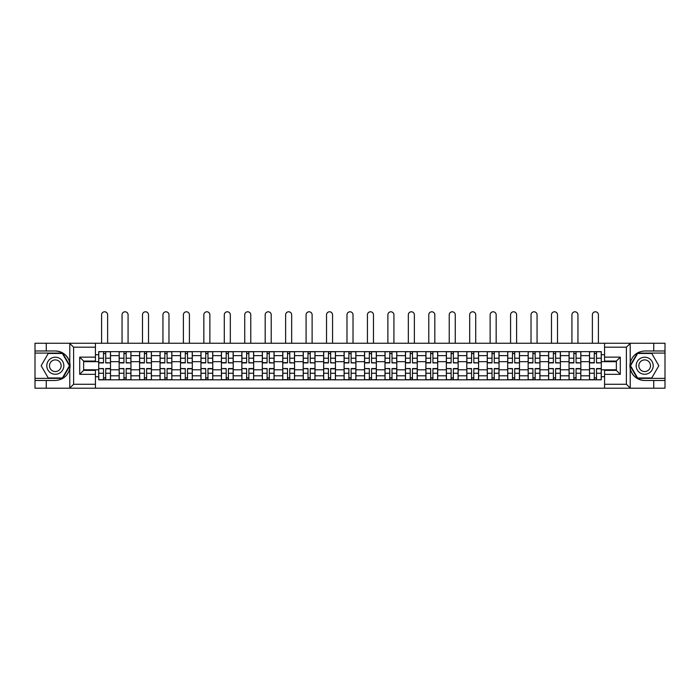 <?xml version="1.0" encoding="UTF-8"?>
<svg xmlns="http://www.w3.org/2000/svg" width="700" height="700" viewBox="0 0 700 700"><rect width="100%" height="100%" fill="white"/><g stroke="black" fill="none" stroke-linecap="round" stroke-linejoin="round"><path stroke-width="1.05" d="M625.94 388.211L665 388.211L665 353.08L637.376 353.08L630.079 365.733L637.376 378.376L665 378.376M95.428 388.211L604.572 388.211L604.572 370.387L616.367 370.387L616.367 361.078L604.572 361.078L604.572 343.245L95.428 343.245L95.428 361.078L83.632 361.078L83.632 370.387L95.428 370.387L95.428 388.211L69.554 388.211L73.605 384.283L95.428 384.283M69.554 388.211L35 388.211L35 380.476L46.27 380.476L46.27 388.211L74.06 388.211M74.06 343.245L35 343.245L35 378.376L62.624 378.376L69.921 365.733L62.624 353.08L35 353.08M604.572 343.245L665 343.245L665 350.98L653.73 350.98L653.73 343.245L625.94 343.245M119.157 379.82L119.157 355.635L110.504 355.635L110.504 379.82M110.504 355.635L110.504 351.636M119.157 355.635L119.157 351.636M130.952 351.636L130.952 379.82M139.606 379.82L139.606 351.636M151.401 351.636L151.401 379.82M160.055 379.82L160.055 351.636M171.85 351.636L171.85 379.82M180.504 379.82L180.504 351.636M192.308 351.636L192.308 379.82M200.952 379.82L200.952 351.636M212.756 351.636L212.756 379.82M221.401 379.82L221.401 351.636M233.205 351.636L233.205 379.82M241.85 379.82L241.85 351.636M253.654 351.636L253.654 379.82M262.308 379.82L262.308 351.636M274.102 351.636L274.102 379.82M282.756 379.82L282.756 351.636M294.551 351.636L294.551 379.82M303.205 379.82L303.205 351.636M315 351.636L315 379.82M323.654 379.82L323.654 351.636M335.449 351.636L335.449 379.82M344.102 379.82L344.102 351.636M355.898 351.636L355.898 379.82M364.551 379.82L364.551 351.636M376.346 351.636L376.346 379.82M385 379.82L385 351.636M396.795 351.636L396.795 379.82M405.449 379.82L405.449 351.636M417.244 351.636L417.244 379.82M425.898 379.82L425.898 351.636M437.692 351.636L437.692 379.82M446.346 379.82L446.346 351.636M458.15 351.636L458.15 379.82M466.795 379.82L466.795 351.636M478.599 351.636L478.599 379.82M487.244 379.82L487.244 351.636M499.048 351.636L499.048 379.82M507.692 379.82L507.692 351.636M519.496 351.636L519.496 379.82M528.15 379.82L528.15 351.636M539.945 351.636L539.945 379.82M548.599 379.82L548.599 351.636M560.394 351.636L560.394 379.82M569.048 379.82L569.048 351.636M580.843 351.636L580.843 379.82M589.496 379.82L589.496 351.636M589.496 369.793L580.843 369.793M569.048 369.793L560.394 369.793M548.599 369.793L539.945 369.793M528.15 369.793L519.496 369.793M507.692 369.793L499.048 369.793M487.244 369.793L478.599 369.793M466.795 369.793L458.15 369.793M446.346 369.793L437.692 369.793M425.898 369.793L417.244 369.793M405.449 369.793L396.795 369.793M385 369.793L376.346 369.793M364.551 369.793L355.898 369.793M344.102 369.793L335.449 369.793M323.654 369.793L315 369.793M303.205 369.793L294.551 369.793M282.756 369.793L274.102 369.793M262.308 369.793L253.654 369.793M241.85 369.793L233.205 369.793M221.401 369.793L212.756 369.793M200.952 369.793L192.308 369.793M180.504 369.793L171.85 369.793M160.055 369.793L151.401 369.793M139.606 369.793L130.952 369.793M119.157 369.793L110.504 369.793M589.496 361.664L580.843 361.664M569.048 361.664L560.394 361.664M548.599 361.664L539.945 361.664M528.15 361.664L519.496 361.664M507.692 361.664L499.048 361.664M487.244 361.664L478.599 361.664M466.795 361.664L458.15 361.664M446.346 361.664L437.692 361.664M425.898 361.664L417.244 361.664M405.449 361.664L396.795 361.664M385 361.664L376.346 361.664M364.551 361.664L355.898 361.664M344.102 361.664L335.449 361.664M323.654 361.664L315 361.664M303.205 361.664L294.551 361.664M282.756 361.664L274.102 361.664M262.308 361.664L253.654 361.664M241.85 361.664L233.205 361.664M221.401 361.664L212.756 361.664M200.952 361.664L192.308 361.664M180.504 361.664L171.85 361.664M160.055 361.664L151.401 361.664M139.606 361.664L130.952 361.664M119.157 361.664L110.504 361.664M83.632 369.793L98.709 369.793L98.709 361.664L83.632 361.664M95.428 354.716L98.709 354.716L98.709 361.664M616.367 361.664L601.291 361.664L601.291 351.636L98.709 351.636L98.709 354.716M601.291 354.716L604.572 354.716M604.572 376.74L601.291 376.74L601.291 369.793L616.367 369.793M98.709 369.793L98.709 379.82L601.291 379.82L601.291 376.74M98.709 376.74L95.428 376.74M601.291 361.664L601.291 369.793M105.718 377.86L103.495 377.86M103.495 353.605L105.718 353.605M126.166 377.86L123.944 377.86M123.944 353.605L126.166 353.605M146.624 377.86L144.393 377.86M144.393 353.605L146.624 353.605M167.072 377.86L164.841 377.86M164.841 353.605L167.072 353.605M187.521 377.86L185.29 377.86M185.29 353.605L187.521 353.605M207.97 377.86L205.739 377.86M205.739 353.605L207.97 353.605M228.419 377.86L226.188 377.86M226.188 353.605L228.419 353.605M248.868 377.86L246.636 377.86M246.636 353.605L248.868 353.605M269.316 377.86L267.085 377.86M267.085 353.605L269.316 353.605M289.765 377.86L287.534 377.86M287.534 353.605L289.765 353.605M310.214 377.86L307.991 377.86M307.991 353.605L310.214 353.605M330.662 377.86L328.44 377.86M328.44 353.605L330.662 353.605M351.111 377.86L348.889 377.86M348.889 353.605L351.111 353.605M371.56 377.86L369.338 377.86M369.338 353.605L371.56 353.605M392.009 377.86L389.786 377.86M389.786 353.605L392.009 353.605M412.466 377.86L410.235 377.86M410.235 353.605L412.466 353.605M432.915 377.86L430.684 377.86M430.684 353.605L432.915 353.605M453.364 377.86L451.133 377.86M451.133 353.605L453.364 353.605M473.812 377.86L471.581 377.86M471.581 353.605L473.812 353.605M494.261 377.86L492.03 377.86M492.03 353.605L494.261 353.605M514.71 377.86L512.479 377.86M512.479 353.605L514.71 353.605M535.159 377.86L532.928 377.86M532.928 353.605L535.159 353.605M555.608 377.86L553.376 377.86M553.376 353.605L555.608 353.605M576.056 377.86L573.834 377.86M573.834 353.605L576.056 353.605M596.505 377.86L594.282 377.86M594.282 353.605L596.505 353.605M107.625 343.245L107.625 314.808A3.019 3.019 0 0 0 104.606 311.789A3.019 3.019 0 0 0 101.587 314.808L101.587 343.245M105.718 362.635L110.442 362.915L105.718 362.915L105.718 351.767L110.442 351.767L107.817 351.767M110.442 362.635L110.442 351.767M103.495 353.474L105.718 353.474M101.395 351.767L98.77 351.767L98.77 362.915L103.495 362.915L103.495 351.767L107.625 351.636M98.77 351.767L101.587 351.636M103.495 368.83L98.77 368.55L103.495 368.55L103.495 379.689L98.77 379.689L101.395 379.689M98.77 368.83L98.77 379.689M105.718 377.991L103.495 377.991M107.817 379.689L110.442 379.689L110.442 368.55L105.718 368.55L105.718 379.689L101.587 379.689M110.442 379.689L107.625 379.689M128.074 343.245L128.074 314.808A3.019 3.019 0 0 0 125.055 311.789A3.019 3.019 0 0 0 122.045 314.808L122.045 343.245M126.166 362.635L130.891 362.915L126.166 362.915L126.166 351.767L130.891 351.767L128.266 351.767M130.891 362.635L130.891 351.767M123.944 353.474L126.166 353.474M121.844 351.767L119.219 351.767L119.219 362.915L123.944 362.915L123.944 351.767L128.074 351.636M119.219 351.767L122.045 351.636M148.523 343.245L148.523 314.808A3.019 3.019 0 0 0 145.504 311.789A3.019 3.019 0 0 0 142.494 314.808L142.494 343.245M146.624 362.635L151.34 362.915L146.624 362.915L146.624 351.767L151.34 351.767L148.715 351.767M151.34 362.635L151.34 351.767M144.393 353.474L146.624 353.474M142.293 351.767L139.676 351.767L139.676 362.915L144.393 362.915L144.393 351.767L148.523 351.636M139.676 351.767L142.494 351.636M46.27 380.476L55.317 380.476C62.93 379.908 67.751 375.944 69.79 368.585L69.79 362.88C67.751 355.521 62.93 351.549 55.317 350.98L35 350.98M35 380.476L35 378.376M95.428 347.183L73.605 347.183L69.554 343.245L46.27 343.245L46.27 350.98M69.554 343.245L95.428 343.245M55.317 350.98A14.744 14.744 0 0 1 69.79 368.585L69.79 388.098M83.632 361.078L79.704 357.14L95.428 357.14M95.428 374.316L79.704 374.316L83.632 370.387M630.446 343.245L626.395 347.183L604.572 347.183M653.73 350.98L644.683 350.98C637.07 351.549 632.249 355.521 630.21 362.88L630.21 368.585C632.249 375.944 637.07 379.908 644.683 380.476L665 380.476M665 350.98L665 353.08M604.572 384.283L626.395 384.283L630.446 388.211L653.73 388.211L653.73 380.476M630.446 388.211L604.572 388.211M644.683 380.476A14.744 14.744 0 0 1 630.21 362.88L630.21 343.368M616.367 370.387L620.296 374.316L604.572 374.316M604.572 357.14L620.296 357.14L616.367 361.078M46.795 365.733A8.523 8.523 0 0 0 55.317 374.255A8.523 8.523 0 0 0 63.84 365.733A8.523 8.523 0 0 0 55.317 357.21A8.523 8.523 0 0 0 46.795 365.733M49.481 365.733A5.836 5.836 0 0 0 55.317 371.56A5.836 5.836 0 0 0 61.154 365.733A5.836 5.836 0 0 0 55.317 359.896A5.836 5.836 0 0 0 49.481 365.733M62.396 353.474L69.475 365.733L62.396 377.991L48.239 377.991L41.169 365.733L48.239 353.474L62.396 353.474M636.16 365.733A8.523 8.523 0 0 0 644.683 374.255A8.523 8.523 0 0 0 653.205 365.733A8.523 8.523 0 0 0 644.683 357.21A8.523 8.523 0 0 0 636.16 365.733M638.846 365.733A5.836 5.836 0 0 0 644.683 371.56A5.836 5.836 0 0 0 650.519 365.733A5.836 5.836 0 0 0 644.683 359.896A5.836 5.836 0 0 0 638.846 365.733M651.761 353.474L658.831 365.733L651.761 377.991L637.604 377.991L630.525 365.733L637.604 353.474L651.761 353.474M123.944 368.83L119.219 368.55L123.944 368.55L123.944 379.689L119.219 379.689L121.844 379.689M119.219 368.83L119.219 379.689M126.166 377.991L123.944 377.991M128.266 379.689L130.891 379.689L130.891 368.55L126.166 368.55L126.166 379.689L122.045 379.689M130.891 379.689L128.074 379.689M144.393 368.83L139.676 368.55L144.393 368.55L144.393 379.689L139.676 379.689L142.293 379.689M139.676 368.83L139.676 379.689M146.624 377.991L144.393 377.991M148.715 379.689L151.34 379.689L151.34 368.55L146.624 368.55L146.624 379.689L142.494 379.689M151.34 379.689L148.523 379.689M168.971 343.245L168.971 314.808A3.019 3.019 0 0 0 165.952 311.789A3.019 3.019 0 0 0 162.942 314.808L162.942 343.245M167.072 362.635L171.789 362.915L167.072 362.915L167.072 351.767L171.789 351.767L169.164 351.767M171.789 362.635L171.789 351.767M164.841 353.474L167.072 353.474M162.741 351.767L160.125 351.767L160.125 362.915L164.841 362.915L164.841 351.767L168.971 351.636M160.125 351.767L162.942 351.636M189.42 343.245L189.42 314.808A3.019 3.019 0 0 0 186.401 311.789A3.019 3.019 0 0 0 183.391 314.808L183.391 343.245M187.521 362.635L192.237 362.915L187.521 362.915L187.521 351.767L192.237 351.767L189.612 351.767M192.237 362.635L192.237 351.767M185.29 353.474L187.521 353.474M183.19 351.767L180.574 351.767L180.574 362.915L185.29 362.915L185.29 351.767L189.42 351.636M180.574 351.767L183.391 351.636M209.869 343.245L209.869 314.808A3.019 3.019 0 0 0 206.85 311.789A3.019 3.019 0 0 0 203.84 314.808L203.84 343.245M207.97 362.635L212.686 362.915L207.97 362.915L207.97 351.767L212.686 351.767L210.061 351.767M212.686 362.635L212.686 351.767M205.739 353.474L207.97 353.474M203.639 351.767L201.023 351.767L201.023 362.915L205.739 362.915L205.739 351.767L209.869 351.636M201.023 351.767L203.84 351.636M164.841 368.83L160.125 368.55L164.841 368.55L164.841 379.689L160.125 379.689L162.741 379.689M160.125 368.83L160.125 379.689M167.072 377.991L164.841 377.991M169.164 379.689L171.789 379.689L171.789 368.55L167.072 368.55L167.072 379.689L162.942 379.689M171.789 379.689L168.971 379.689M185.29 368.83L180.574 368.55L185.29 368.55L185.29 379.689L180.574 379.689L183.19 379.689M180.574 368.83L180.574 379.689M187.521 377.991L185.29 377.991M189.612 379.689L192.237 379.689L192.237 368.55L187.521 368.55L187.521 379.689L183.391 379.689M192.237 379.689L189.42 379.689M205.739 368.83L201.023 368.55L205.739 368.55L205.739 379.689L201.023 379.689L203.639 379.689M201.023 368.83L201.023 379.689M207.97 377.991L205.739 377.991M210.061 379.689L212.686 379.689L212.686 368.55L207.97 368.55L207.97 379.689L203.84 379.689M212.686 379.689L209.869 379.689M230.318 343.245L230.318 314.808A3.019 3.019 0 0 0 227.307 311.789A3.019 3.019 0 0 0 224.289 314.808L224.289 343.245M228.419 362.635L233.135 362.915L228.419 362.915L228.419 351.767L233.135 351.767L230.519 351.767M233.135 362.635L233.135 351.767M226.188 353.474L228.419 353.474M224.088 351.767L221.471 351.767L221.471 362.915L226.188 362.915L226.188 351.767L230.318 351.636M221.471 351.767L224.289 351.636M226.188 368.83L221.471 368.55L226.188 368.55L226.188 379.689L221.471 379.689L224.088 379.689M221.471 368.83L221.471 379.689M228.419 377.991L226.188 377.991M230.519 379.689L233.135 379.689L233.135 368.55L228.419 368.55L228.419 379.689L224.289 379.689M233.135 379.689L230.318 379.689M250.766 343.245L250.766 314.808A3.019 3.019 0 0 0 247.756 311.789A3.019 3.019 0 0 0 244.737 314.808L244.737 343.245M248.868 362.635L253.584 362.915L248.868 362.915L248.868 351.767L253.584 351.767L250.968 351.767M253.584 362.635L253.584 351.767M246.636 353.474L248.868 353.474M244.545 351.767L241.92 351.767L241.92 362.915L246.636 362.915L246.636 351.767L250.766 351.636M241.92 351.767L244.737 351.636M246.636 368.83L241.92 368.55L246.636 368.55L246.636 379.689L241.92 379.689L244.545 379.689M241.92 368.83L241.92 379.689M248.868 377.991L246.636 377.991M250.968 379.689L253.584 379.689L253.584 368.55L248.868 368.55L248.868 379.689L244.737 379.689M253.584 379.689L250.766 379.689M271.215 343.245L271.215 314.808A3.019 3.019 0 0 0 268.205 311.789A3.019 3.019 0 0 0 265.186 314.808L265.186 343.245M269.316 362.635L274.033 362.915L269.316 362.915L269.316 351.767L274.033 351.767L271.416 351.767M274.033 362.635L274.033 351.767M267.085 353.474L269.316 353.474M264.994 351.767L262.369 351.767L262.369 362.915L267.085 362.915L267.085 351.767L271.215 351.636M262.369 351.767L265.186 351.636M267.085 368.83L262.369 368.55L267.085 368.55L267.085 379.689L262.369 379.689L264.994 379.689M262.369 368.83L262.369 379.689M269.316 377.991L267.085 377.991M271.416 379.689L274.033 379.689L274.033 368.55L269.316 368.55L269.316 379.689L265.186 379.689M274.033 379.689L271.215 379.689M291.664 343.245L291.664 314.808A3.019 3.019 0 0 0 288.654 311.789A3.019 3.019 0 0 0 285.635 314.808L285.635 343.245M289.765 362.635L294.481 362.915L289.765 362.915L289.765 351.767L294.481 351.767L291.865 351.767M294.481 362.635L294.481 351.767M287.534 353.474L289.765 353.474M285.442 351.767L282.817 351.767L282.817 362.915L287.534 362.915L287.534 351.767L291.664 351.636M282.817 351.767L285.635 351.636M287.534 368.83L282.817 368.55L287.534 368.55L287.534 379.689L282.817 379.689L285.442 379.689M282.817 368.83L282.817 379.689M289.765 377.991L287.534 377.991M291.865 379.689L294.481 379.689L294.481 368.55L289.765 368.55L289.765 379.689L285.635 379.689M294.481 379.689L291.664 379.689M312.113 343.245L312.113 314.808A3.019 3.019 0 0 0 309.102 311.789A3.019 3.019 0 0 0 306.084 314.808L306.084 343.245M310.214 362.635L314.939 362.915L310.214 362.915L310.214 351.767L314.939 351.767L312.314 351.767M314.939 362.635L314.939 351.767M307.991 353.474L310.214 353.474M305.891 351.767L303.266 351.767L303.266 362.915L307.991 362.915L307.991 351.767L312.113 351.636M303.266 351.767L306.084 351.636M307.991 368.83L303.266 368.55L307.991 368.55L307.991 379.689L303.266 379.689L305.891 379.689M303.266 368.83L303.266 379.689M310.214 377.991L307.991 377.991M312.314 379.689L314.939 379.689L314.939 368.55L310.214 368.55L310.214 379.689L306.084 379.689M314.939 379.689L312.113 379.689M332.561 343.245L332.561 314.808A3.019 3.019 0 0 0 329.551 311.789A3.019 3.019 0 0 0 326.533 314.808L326.533 343.245M330.662 362.635L335.387 362.915L330.662 362.915L330.662 351.767L335.387 351.767L332.762 351.767M335.387 362.635L335.387 351.767M328.44 353.474L330.662 353.474M326.34 351.767L323.715 351.767L323.715 362.915L328.44 362.915L328.44 351.767L332.561 351.636M323.715 351.767L326.533 351.636M328.44 368.83L323.715 368.55L328.44 368.55L328.44 379.689L323.715 379.689L326.34 379.689M323.715 368.83L323.715 379.689M330.662 377.991L328.44 377.991M332.762 379.689L335.387 379.689L335.387 368.55L330.662 368.55L330.662 379.689L326.533 379.689M335.387 379.689L332.561 379.689M353.019 343.245L353.019 314.808A3.019 3.019 0 0 0 350 311.789A3.019 3.019 0 0 0 346.981 314.808L346.981 343.245M351.111 362.635L355.836 362.915L351.111 362.915L351.111 351.767L355.836 351.767L353.211 351.767M355.836 362.635L355.836 351.767M348.889 353.474L351.111 353.474M346.789 351.767L344.164 351.767L344.164 362.915L348.889 362.915L348.889 351.767L353.019 351.636M344.164 351.767L346.981 351.636M348.889 368.83L344.164 368.55L348.889 368.55L348.889 379.689L344.164 379.689L346.789 379.689M344.164 368.83L344.164 379.689M351.111 377.991L348.889 377.991M353.211 379.689L355.836 379.689L355.836 368.55L351.111 368.55L351.111 379.689L346.981 379.689M355.836 379.689L353.019 379.689M373.467 343.245L373.467 314.808A3.019 3.019 0 0 0 370.449 311.789A3.019 3.019 0 0 0 367.439 314.808L367.439 343.245M371.56 362.635L376.285 362.915L371.56 362.915L371.56 351.767L376.285 351.767L373.66 351.767M376.285 362.635L376.285 351.767M369.338 353.474L371.56 353.474M367.238 351.767L364.613 351.767L364.613 362.915L369.338 362.915L369.338 351.767L373.467 351.636M364.613 351.767L367.439 351.636M369.338 368.83L364.613 368.55L369.338 368.55L369.338 379.689L364.613 379.689L367.238 379.689M364.613 368.83L364.613 379.689M371.56 377.991L369.338 377.991M373.66 379.689L376.285 379.689L376.285 368.55L371.56 368.55L371.56 379.689L367.439 379.689M376.285 379.689L373.467 379.689M393.916 343.245L393.916 314.808A3.019 3.019 0 0 0 390.898 311.789A3.019 3.019 0 0 0 387.887 314.808L387.887 343.245M392.009 362.635L396.734 362.915L392.009 362.915L392.009 351.767L396.734 351.767L394.109 351.767M396.734 362.635L396.734 351.767M389.786 353.474L392.009 353.474M387.686 351.767L385.061 351.767L385.061 362.915L389.786 362.915L389.786 351.767L393.916 351.636M385.061 351.767L387.887 351.636M389.786 368.83L385.061 368.55L389.786 368.55L389.786 379.689L385.061 379.689L387.686 379.689M385.061 368.83L385.061 379.689M392.009 377.991L389.786 377.991M394.109 379.689L396.734 379.689L396.734 368.55L392.009 368.55L392.009 379.689L387.887 379.689M396.734 379.689L393.916 379.689M414.365 343.245L414.365 314.808A3.019 3.019 0 0 0 411.346 311.789A3.019 3.019 0 0 0 408.336 314.808L408.336 343.245M412.466 362.635L417.183 362.915L412.466 362.915L412.466 351.767L417.183 351.767L414.558 351.767M417.183 362.635L417.183 351.767M410.235 353.474L412.466 353.474M408.135 351.767L405.519 351.767L405.519 362.915L410.235 362.915L410.235 351.767L414.365 351.636M405.519 351.767L408.336 351.636M410.235 368.83L405.519 368.55L410.235 368.55L410.235 379.689L405.519 379.689L408.135 379.689M405.519 368.83L405.519 379.689M412.466 377.991L410.235 377.991M414.558 379.689L417.183 379.689L417.183 368.55L412.466 368.55L412.466 379.689L408.336 379.689M417.183 379.689L414.365 379.689M434.814 343.245L434.814 314.808A3.019 3.019 0 0 0 431.795 311.789A3.019 3.019 0 0 0 428.785 314.808L428.785 343.245M432.915 362.635L437.631 362.915L432.915 362.915L432.915 351.767L437.631 351.767L435.006 351.767M437.631 362.635L437.631 351.767M430.684 353.474L432.915 353.474M428.584 351.767L425.967 351.767L425.967 362.915L430.684 362.915L430.684 351.767L434.814 351.636M425.967 351.767L428.785 351.636M430.684 368.83L425.967 368.55L430.684 368.55L430.684 379.689L425.967 379.689L428.584 379.689M425.967 368.83L425.967 379.689M432.915 377.991L430.684 377.991M435.006 379.689L437.631 379.689L437.631 368.55L432.915 368.55L432.915 379.689L428.785 379.689M437.631 379.689L434.814 379.689M455.262 343.245L455.262 314.808A3.019 3.019 0 0 0 452.244 311.789A3.019 3.019 0 0 0 449.234 314.808L449.234 343.245M453.364 362.635L458.08 362.915L453.364 362.915L453.364 351.767L458.08 351.767L455.455 351.767M458.08 362.635L458.08 351.767M451.133 353.474L453.364 353.474M449.032 351.767L446.416 351.767L446.416 362.915L451.133 362.915L451.133 351.767L455.262 351.636M446.416 351.767L449.234 351.636M451.133 368.83L446.416 368.55L451.133 368.55L451.133 379.689L446.416 379.689L449.032 379.689M446.416 368.83L446.416 379.689M453.364 377.991L451.133 377.991M455.455 379.689L458.08 379.689L458.08 368.55L453.364 368.55L453.364 379.689L449.234 379.689M458.08 379.689L455.262 379.689M475.711 343.245L475.711 314.808A3.019 3.019 0 0 0 472.692 311.789A3.019 3.019 0 0 0 469.683 314.808L469.683 343.245M473.812 362.635L478.529 362.915L473.812 362.915L473.812 351.767L478.529 351.767L475.912 351.767M478.529 362.635L478.529 351.767M471.581 353.474L473.812 353.474M469.481 351.767L466.865 351.767L466.865 362.915L471.581 362.915L471.581 351.767L475.711 351.636M466.865 351.767L469.683 351.636M471.581 368.83L466.865 368.55L471.581 368.55L471.581 379.689L466.865 379.689L469.481 379.689M466.865 368.83L466.865 379.689M473.812 377.991L471.581 377.991M475.912 379.689L478.529 379.689L478.529 368.55L473.812 368.55L473.812 379.689L469.683 379.689M478.529 379.689L475.711 379.689M496.16 343.245L496.16 314.808A3.019 3.019 0 0 0 493.15 311.789A3.019 3.019 0 0 0 490.131 314.808L490.131 343.245M494.261 362.635L498.977 362.915L494.261 362.915L494.261 351.767L498.977 351.767L496.361 351.767M498.977 362.635L498.977 351.767M492.03 353.474L494.261 353.474M489.939 351.767L487.314 351.767L487.314 362.915L492.03 362.915L492.03 351.767L496.16 351.636M487.314 351.767L490.131 351.636M492.03 368.83L487.314 368.55L492.03 368.55L492.03 379.689L487.314 379.689L489.939 379.689M487.314 368.83L487.314 379.689M494.261 377.991L492.03 377.991M496.361 379.689L498.977 379.689L498.977 368.55L494.261 368.55L494.261 379.689L490.131 379.689M498.977 379.689L496.16 379.689M516.609 343.245L516.609 314.808A3.019 3.019 0 0 0 513.599 311.789A3.019 3.019 0 0 0 510.58 314.808L510.58 343.245M514.71 362.635L519.426 362.915L514.71 362.915L514.71 351.767L519.426 351.767L516.81 351.767M519.426 362.635L519.426 351.767M512.479 353.474L514.71 353.474M510.387 351.767L507.762 351.767L507.762 362.915L512.479 362.915L512.479 351.767L516.609 351.636M507.762 351.767L510.58 351.636M512.479 368.83L507.762 368.55L512.479 368.55L512.479 379.689L507.762 379.689L510.387 379.689M507.762 368.83L507.762 379.689M514.71 377.991L512.479 377.991M516.81 379.689L519.426 379.689L519.426 368.55L514.71 368.55L514.71 379.689L510.58 379.689M519.426 379.689L516.609 379.689M537.058 343.245L537.058 314.808A3.019 3.019 0 0 0 534.048 311.789A3.019 3.019 0 0 0 531.029 314.808L531.029 343.245M535.159 362.635L539.875 362.915L535.159 362.915L535.159 351.767L539.875 351.767L537.259 351.767M539.875 362.635L539.875 351.767M532.928 353.474L535.159 353.474M530.836 351.767L528.211 351.767L528.211 362.915L532.928 362.915L532.928 351.767L537.058 351.636M528.211 351.767L531.029 351.636M532.928 368.83L528.211 368.55L532.928 368.55L532.928 379.689L528.211 379.689L530.836 379.689M528.211 368.83L528.211 379.689M535.159 377.991L532.928 377.991M537.259 379.689L539.875 379.689L539.875 368.55L535.159 368.55L535.159 379.689L531.029 379.689M539.875 379.689L537.058 379.689M557.506 343.245L557.506 314.808A3.019 3.019 0 0 0 554.496 311.789A3.019 3.019 0 0 0 551.477 314.808L551.477 343.245M555.608 362.635L560.324 362.915L555.608 362.915L555.608 351.767L560.324 351.767L557.707 351.767M560.324 362.635L560.324 351.767M553.376 353.474L555.608 353.474M551.285 351.767L548.66 351.767L548.66 362.915L553.376 362.915L553.376 351.767L557.506 351.636M548.66 351.767L551.477 351.636M553.376 368.83L548.66 368.55L553.376 368.55L553.376 379.689L548.66 379.689L551.285 379.689M548.66 368.83L548.66 379.689M555.608 377.991L553.376 377.991M557.707 379.689L560.324 379.689L560.324 368.55L555.608 368.55L555.608 379.689L551.477 379.689M560.324 379.689L557.506 379.689M577.955 343.245L577.955 314.808A3.019 3.019 0 0 0 574.945 311.789A3.019 3.019 0 0 0 571.926 314.808L571.926 343.245M576.056 362.635L580.781 362.915L576.056 362.915L576.056 351.767L580.781 351.767L578.156 351.767M580.781 362.635L580.781 351.767M573.834 353.474L576.056 353.474M571.734 351.767L569.109 351.767L569.109 362.915L573.834 362.915L573.834 351.767L577.955 351.636M569.109 351.767L571.926 351.636M573.834 368.83L569.109 368.55L573.834 368.55L573.834 379.689L569.109 379.689L571.734 379.689M569.109 368.83L569.109 379.689M576.056 377.991L573.834 377.991M578.156 379.689L580.781 379.689L580.781 368.55L576.056 368.55L576.056 379.689L571.926 379.689M580.781 379.689L577.955 379.689M598.413 343.245L598.413 314.808A3.019 3.019 0 0 0 595.394 311.789A3.019 3.019 0 0 0 592.375 314.808L592.375 343.245M596.505 362.635L601.23 362.915L596.505 362.915L596.505 351.767L601.23 351.767L598.605 351.767M601.23 362.635L601.23 351.767M594.282 353.474L596.505 353.474M592.183 351.767L589.558 351.767L589.558 362.915L594.282 362.915L594.282 351.767L598.413 351.636M589.558 351.767L592.375 351.636M594.282 368.83L589.558 368.55L594.282 368.55L594.282 379.689L589.558 379.689L592.183 379.689M589.558 368.83L589.558 379.689M596.505 377.991L594.282 377.991M598.605 379.689L601.23 379.689L601.23 368.55L596.505 368.55L596.505 379.689L592.375 379.689M601.23 379.689L598.413 379.689M569.048 355.635L560.394 355.635M548.599 355.635L539.945 355.635M528.15 355.635L519.496 355.635M507.692 355.635L499.048 355.635M487.244 355.635L478.599 355.635M466.795 355.635L458.15 355.635M446.346 355.635L437.692 355.635M425.898 355.635L417.244 355.635M405.449 355.635L396.795 355.635M385 355.635L376.346 355.635M364.551 355.635L355.898 355.635M344.102 355.635L335.449 355.635M323.654 355.635L315 355.635M303.205 355.635L294.551 355.635M282.756 355.635L274.102 355.635M262.308 355.635L253.654 355.635M241.85 355.635L233.205 355.635M221.401 355.635L212.756 355.635M200.952 355.635L192.308 355.635M180.504 355.635L171.85 355.635M160.055 355.635L151.401 355.635M139.606 355.635L130.952 355.635M589.496 355.635L580.843 355.635M569.048 375.821L560.394 375.821M548.599 375.821L539.945 375.821M528.15 375.821L519.496 375.821M507.692 375.821L499.048 375.821M487.244 375.821L478.599 375.821M466.795 375.821L458.15 375.821M446.346 375.821L437.692 375.821M425.898 375.821L417.244 375.821M405.449 375.821L396.795 375.821M385 375.821L376.346 375.821M364.551 375.821L355.898 375.821M344.102 375.821L335.449 375.821M323.654 375.821L315 375.821M303.205 375.821L294.551 375.821M282.756 375.821L274.102 375.821M262.308 375.821L253.654 375.821M241.85 375.821L233.205 375.821M221.401 375.821L212.756 375.821M200.952 375.821L192.308 375.821M180.504 375.821L171.85 375.821M160.055 375.821L151.401 375.821M139.606 375.821L130.952 375.821M119.157 375.821L110.504 375.821M589.496 375.821L580.843 375.821M105.718 358.207L110.442 358.207M98.77 362.635L103.495 362.635M98.77 358.207L103.495 358.207M103.495 373.249L98.77 373.249M110.442 368.83L105.718 368.83M110.442 373.249L105.718 373.249M126.166 358.207L130.891 358.207M119.219 362.635L123.944 362.635M119.219 358.207L123.944 358.207M146.624 358.207L151.34 358.207M139.676 362.635L144.393 362.635M139.676 358.207L144.393 358.207M69.79 362.88L69.79 343.368M73.605 347.183L73.605 384.283M79.704 374.316L79.704 357.14M630.21 368.585L630.21 388.098M626.395 384.283L626.395 347.183M620.296 357.14L620.296 374.316M123.944 373.249L119.219 373.249M130.891 368.83L126.166 368.83M130.891 373.249L126.166 373.249M144.393 373.249L139.676 373.249M151.34 368.83L146.624 368.83M151.34 373.249L146.624 373.249M167.072 358.207L171.789 358.207M160.125 362.635L164.841 362.635M160.125 358.207L164.841 358.207M187.521 358.207L192.237 358.207M180.574 362.635L185.29 362.635M180.574 358.207L185.29 358.207M207.97 358.207L212.686 358.207M201.023 362.635L205.739 362.635M201.023 358.207L205.739 358.207M164.841 373.249L160.125 373.249M171.789 368.83L167.072 368.83M171.789 373.249L167.072 373.249M185.29 373.249L180.574 373.249M192.237 368.83L187.521 368.83M192.237 373.249L187.521 373.249M205.739 373.249L201.023 373.249M212.686 368.83L207.97 368.83M212.686 373.249L207.97 373.249M228.419 358.207L233.135 358.207M221.471 362.635L226.188 362.635M221.471 358.207L226.188 358.207M226.188 373.249L221.471 373.249M233.135 368.83L228.419 368.83M233.135 373.249L228.419 373.249M248.868 358.207L253.584 358.207M241.92 362.635L246.636 362.635M241.92 358.207L246.636 358.207M246.636 373.249L241.92 373.249M253.584 368.83L248.868 368.83M253.584 373.249L248.868 373.249M269.316 358.207L274.033 358.207M262.369 362.635L267.085 362.635M262.369 358.207L267.085 358.207M267.085 373.249L262.369 373.249M274.033 368.83L269.316 368.83M274.033 373.249L269.316 373.249M289.765 358.207L294.481 358.207M282.817 362.635L287.534 362.635M282.817 358.207L287.534 358.207M287.534 373.249L282.817 373.249M294.481 368.83L289.765 368.83M294.481 373.249L289.765 373.249M310.214 358.207L314.939 358.207M303.266 362.635L307.991 362.635M303.266 358.207L307.991 358.207M307.991 373.249L303.266 373.249M314.939 368.83L310.214 368.83M314.939 373.249L310.214 373.249M330.662 358.207L335.387 358.207M323.715 362.635L328.44 362.635M323.715 358.207L328.44 358.207M328.44 373.249L323.715 373.249M335.387 368.83L330.662 368.83M335.387 373.249L330.662 373.249M351.111 358.207L355.836 358.207M344.164 362.635L348.889 362.635M344.164 358.207L348.889 358.207M348.889 373.249L344.164 373.249M355.836 368.83L351.111 368.83M355.836 373.249L351.111 373.249M371.56 358.207L376.285 358.207M364.613 362.635L369.338 362.635M364.613 358.207L369.338 358.207M369.338 373.249L364.613 373.249M376.285 368.83L371.56 368.83M376.285 373.249L371.56 373.249M392.009 358.207L396.734 358.207M385.061 362.635L389.786 362.635M385.061 358.207L389.786 358.207M389.786 373.249L385.061 373.249M396.734 368.83L392.009 368.83M396.734 373.249L392.009 373.249M412.466 358.207L417.183 358.207M405.519 362.635L410.235 362.635M405.519 358.207L410.235 358.207M410.235 373.249L405.519 373.249M417.183 368.83L412.466 368.83M417.183 373.249L412.466 373.249M432.915 358.207L437.631 358.207M425.967 362.635L430.684 362.635M425.967 358.207L430.684 358.207M430.684 373.249L425.967 373.249M437.631 368.83L432.915 368.83M437.631 373.249L432.915 373.249M453.364 358.207L458.08 358.207M446.416 362.635L451.133 362.635M446.416 358.207L451.133 358.207M451.133 373.249L446.416 373.249M458.08 368.83L453.364 368.83M458.08 373.249L453.364 373.249M473.812 358.207L478.529 358.207M466.865 362.635L471.581 362.635M466.865 358.207L471.581 358.207M471.581 373.249L466.865 373.249M478.529 368.83L473.812 368.83M478.529 373.249L473.812 373.249M494.261 358.207L498.977 358.207M487.314 362.635L492.03 362.635M487.314 358.207L492.03 358.207M492.03 373.249L487.314 373.249M498.977 368.83L494.261 368.83M498.977 373.249L494.261 373.249M514.71 358.207L519.426 358.207M507.762 362.635L512.479 362.635M507.762 358.207L512.479 358.207M512.479 373.249L507.762 373.249M519.426 368.83L514.71 368.83M519.426 373.249L514.71 373.249M535.159 358.207L539.875 358.207M528.211 362.635L532.928 362.635M528.211 358.207L532.928 358.207M532.928 373.249L528.211 373.249M539.875 368.83L535.159 368.83M539.875 373.249L535.159 373.249M555.608 358.207L560.324 358.207M548.66 362.635L553.376 362.635M548.66 358.207L553.376 358.207M553.376 373.249L548.66 373.249M560.324 368.83L555.608 368.83M560.324 373.249L555.608 373.249M576.056 358.207L580.781 358.207M569.109 362.635L573.834 362.635M569.109 358.207L573.834 358.207M573.834 373.249L569.109 373.249M580.781 368.83L576.056 368.83M580.781 373.249L576.056 373.249M596.505 358.207L601.23 358.207M589.558 362.635L594.282 362.635M589.558 358.207L594.282 358.207M594.282 373.249L589.558 373.249M601.23 368.83L596.505 368.83M601.23 373.249L596.505 373.249"/></g></svg>
